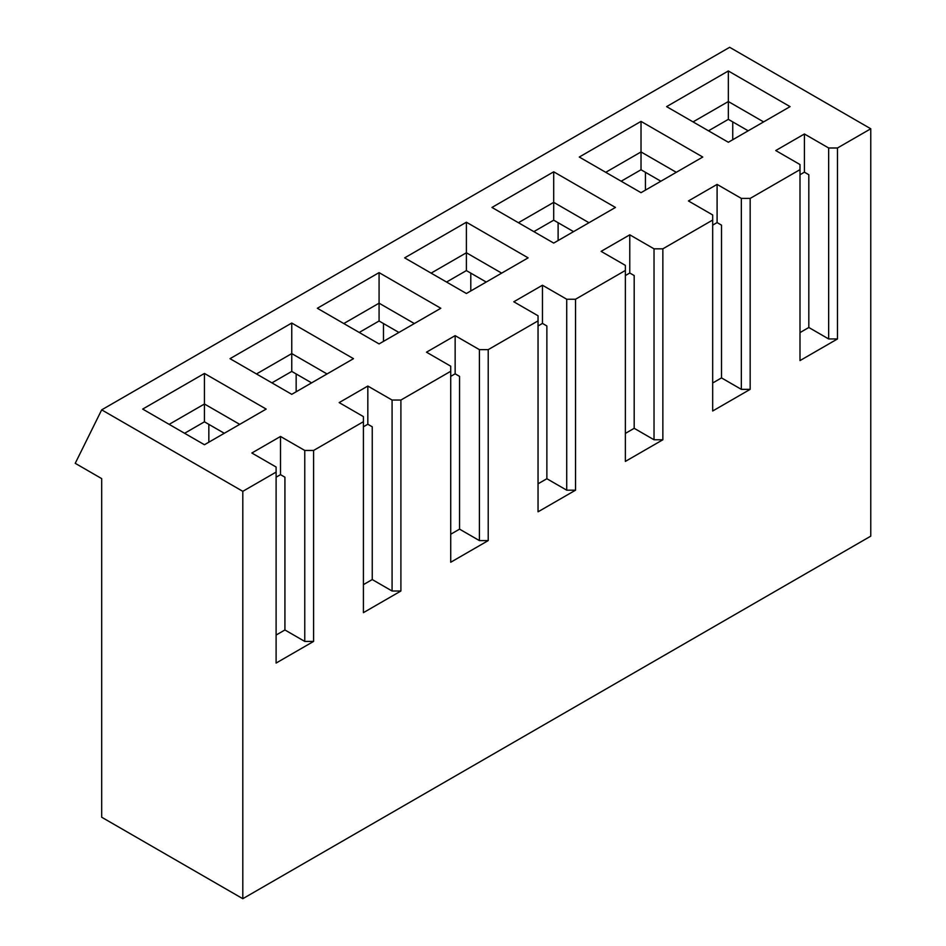 <?xml version="1.0" encoding="UTF-8"?>
<svg xmlns="http://www.w3.org/2000/svg" width="946" height="946" viewBox="0 0 946 946"><rect width="100%" height="100%" fill="white"/><g stroke="black" fill="none" stroke-linecap="round" stroke-linejoin="round"><path stroke-width="1.42" d="M101.683 817.226L101.683 478.605L101.683 817.226L242.803 898.7L242.803 491.329L101.683 409.855L75.231 463.327L101.683 478.605L75.231 463.327L101.683 409.855L729.662 47.3L870.769 128.774L870.769 536.145L242.803 898.7L101.683 817.226M728.337 101.529L728.337 70.974L666.599 106.626L728.337 142.267L790.076 106.626L728.337 70.974L728.337 101.529L763.611 121.904L728.337 101.529L728.337 119.35L748.18 130.808L728.337 119.35L728.337 101.529L693.051 121.904L728.337 101.529M641.021 151.939L641.021 121.395L579.283 157.036L641.021 192.677L702.76 157.036L641.021 121.395L641.021 151.939L676.295 172.314L641.021 151.939L605.736 172.314L641.021 151.939L641.021 169.76L641.021 151.939M553.706 202.349L553.706 171.805L491.967 207.446L553.706 243.087L615.444 207.446L553.706 171.805L553.706 202.349L588.98 222.724L553.706 202.349L518.42 222.724L553.706 202.349L553.706 220.181L553.706 202.349M466.39 252.771L466.39 222.215L404.651 257.856L466.39 293.497L528.128 257.856L466.39 222.215L466.39 252.771L501.664 273.134L466.39 252.771L431.104 273.134L466.39 252.771L466.39 270.591L466.39 252.771M379.074 303.181L379.074 272.625L317.336 308.266L379.074 343.918L440.812 308.266L379.074 272.625L379.074 303.181L414.348 323.544L379.074 303.181L379.074 321.001L398.916 332.46L379.074 321.001L379.074 303.181L343.788 323.544L379.074 303.181M291.758 353.591L291.758 323.035L230.02 358.676L291.758 394.328L353.497 358.676L291.758 323.035L291.758 353.591L327.032 373.954L291.758 353.591L291.758 371.411L311.601 382.87L291.758 371.411L291.758 353.591L256.472 373.954L291.758 353.591M204.442 404.001L204.442 373.445L142.692 409.086L204.442 444.738L266.181 409.086L204.442 373.445L204.442 404.001L239.716 424.364L204.442 404.001L169.157 424.364L204.442 404.001L204.442 421.821L204.442 404.001M446.536 282.05L466.39 270.591L486.232 282.05L466.39 270.591L446.536 282.05M359.22 332.46L379.074 321.001L359.22 332.46M533.851 231.628L553.706 220.181L573.548 231.628L553.706 220.181L533.851 231.628M271.904 382.87L291.758 371.411L271.904 382.87M184.588 433.28L204.442 421.821L224.285 433.28L204.442 421.821L184.588 433.28M708.495 130.808L728.337 119.35L708.495 130.808M621.179 181.218L641.021 169.76L660.864 181.218L641.021 169.76L621.179 181.218M470.801 290.954L470.801 273.134L470.801 290.954M383.485 341.364L383.485 323.544L383.485 341.364M558.116 222.724L558.116 240.544L558.116 222.724M645.432 172.314L645.432 190.134L645.432 172.314M732.748 139.724L732.748 121.904L732.748 139.724M296.157 373.954L296.157 391.774L296.157 373.954M208.841 424.364L208.841 442.196L208.841 424.364M870.769 536.145L870.769 128.774L837.482 147.99L837.482 338.952L799.997 360.592L799.997 169.641L750.166 198.412L750.166 389.362L712.681 411.002L712.681 220.051L662.85 248.822L662.85 439.772L625.365 461.412L625.365 270.461L575.535 299.232L575.535 490.182L538.049 511.821L538.049 320.871L488.219 349.642L488.219 540.592L450.734 562.243L450.734 371.281L400.903 400.052L400.903 591.014L363.418 612.653L363.418 421.691L313.587 450.462L313.587 641.423L276.102 663.063L276.102 472.101L242.803 491.329L242.803 898.7L870.769 536.145M242.803 491.329L276.102 472.101L276.102 467.017L251.849 453.016L280.513 436.461L304.766 450.462L313.587 450.462L363.418 421.691L363.418 416.607L339.165 402.594L367.828 386.051L392.082 400.052L400.903 400.052L450.734 371.281L450.734 366.197L426.48 352.184L455.144 335.641L479.397 349.642L488.219 349.642L538.049 320.871L538.049 315.775L513.796 301.774L542.46 285.231L566.713 299.232L575.535 299.232L625.365 270.461L625.365 265.365L601.112 251.364L629.776 234.821L654.029 248.822L662.85 248.822L712.681 220.051L712.681 214.955L688.428 200.954L717.092 184.399L741.345 198.412L750.166 198.412L799.997 169.641L799.997 164.545L775.744 150.544L804.407 133.989L828.661 147.99L837.482 147.99L870.769 128.774L729.662 47.3L101.683 409.855L242.803 491.329M142.692 409.086L204.442 373.445L266.181 409.086L204.442 444.738L142.692 409.086M317.336 308.266L379.074 272.625L440.812 308.266L379.074 343.918L317.336 308.266M491.967 207.446L553.706 171.805L615.444 207.446L553.706 243.087L491.967 207.446M666.599 106.626L728.337 70.974L790.076 106.626L728.337 142.267L666.599 106.626M579.283 157.036L641.021 121.395L702.76 157.036L641.021 192.677L579.283 157.036M404.651 257.856L466.39 222.215L528.128 257.856L466.39 293.497L404.651 257.856M230.02 358.676L291.758 323.035L353.497 358.676L291.758 394.328L230.02 358.676M546.871 325.968L542.46 323.414L538.049 325.968L542.46 323.414L546.871 325.968L546.871 478.723L546.871 325.968M459.555 376.378L455.144 373.824L450.734 376.378L455.144 373.824L459.555 376.378L459.555 529.145L459.555 376.378M634.187 275.558L629.776 273.004L625.365 275.558L629.776 273.004L634.187 275.558L634.187 428.313L634.187 275.558M721.502 225.136L717.092 222.594L712.681 225.136L717.092 222.594L721.502 225.136L721.502 377.903L721.502 225.136M808.818 174.726L804.407 172.184L799.997 174.726L804.407 172.184L808.818 174.726L808.818 327.493L808.818 174.726M372.239 426.788L367.828 424.246L363.418 426.788L367.828 424.246L372.239 426.788L372.239 579.555L372.239 426.788M284.923 477.198L280.513 474.656L276.102 477.198L280.513 474.656L284.923 477.198L284.923 629.965L284.923 477.198M538.049 483.82L546.871 478.723L538.049 483.82M450.734 534.23L459.555 529.145L450.734 534.23M625.365 433.41L634.187 428.313L625.365 433.41M712.681 383L721.502 377.903L712.681 383M799.997 332.59L808.818 327.493L799.997 332.59M363.418 584.64L372.239 579.555L363.418 584.64M276.102 635.05L284.923 629.965L276.102 635.05M251.849 453.016L276.102 467.017L276.102 663.063L313.587 641.423L304.766 641.423L284.923 629.965L304.766 641.423L304.766 450.462L280.513 436.461L280.513 474.656L280.513 436.461L251.849 453.016M339.165 402.594L363.418 416.607L363.418 612.653L400.903 591.014L392.082 591.014L372.239 579.555L392.082 591.014L392.082 400.052L367.828 386.051L367.828 424.246L367.828 386.051L339.165 402.594M426.48 352.184L450.734 366.197L450.734 562.243L488.219 540.592L479.397 540.592L459.555 529.145L479.397 540.592L479.397 349.642L455.144 335.641L455.144 373.824L455.144 335.641L426.48 352.184M513.796 301.774L538.049 315.775L538.049 511.821L575.535 490.182L566.713 490.182L546.871 478.723L566.713 490.182L566.713 299.232L542.46 285.231L542.46 323.414L542.46 285.231L513.796 301.774M601.112 251.364L625.365 265.365L625.365 461.412L662.85 439.772L654.029 439.772L634.187 428.313L654.029 439.772L654.029 248.822L629.776 234.821L629.776 273.004L629.776 234.821L601.112 251.364M688.428 200.954L712.681 214.955L712.681 411.002L750.166 389.362L741.345 389.362L721.502 377.903L741.345 389.362L741.345 198.412L717.092 184.399L717.092 222.594L717.092 184.399L688.428 200.954M775.744 150.544L799.997 164.545L799.997 360.592L837.482 338.952L828.661 338.952L808.818 327.493L828.661 338.952L828.661 147.99L804.407 133.989L804.407 172.184L804.407 133.989L775.744 150.544M304.766 450.462L304.766 641.423L313.587 641.423L313.587 450.462L304.766 450.462M392.082 400.052L392.082 591.014L400.903 591.014L400.903 400.052L392.082 400.052M479.397 349.642L479.397 540.592L488.219 540.592L488.219 349.642L479.397 349.642M566.713 299.232L566.713 490.182L575.535 490.182L575.535 299.232L566.713 299.232M654.029 248.822L654.029 439.772L662.85 439.772L662.85 248.822L654.029 248.822M741.345 198.412L741.345 389.362L750.166 389.362L750.166 198.412L741.345 198.412M828.661 147.99L828.661 338.952L837.482 338.952L837.482 147.99L828.661 147.99"/></g></svg>
